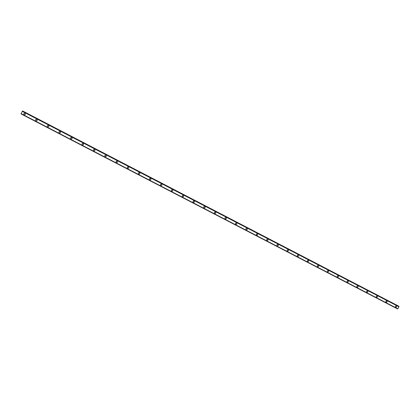 <?xml version="1.0" encoding="UTF-8"?>
<svg xmlns="http://www.w3.org/2000/svg" width="420" height="420" viewBox="0 0 420 420"><rect width="100%" height="100%" fill="white"/><g stroke="black" fill="none" stroke-linecap="round" stroke-linejoin="round"><path stroke-width="0.63" d="M25.268 113.568C25.541 114.487 25.205 114.875 24.25 114.723L23.935 114.445C23.667 113.531 24.008 113.148 24.959 113.3L25.268 113.568C25.541 114.487 25.205 114.875 24.25 114.723L23.935 114.445C23.667 113.531 24.008 113.148 24.959 113.3M37.034 119.653C37.338 120.582 37.007 120.971 36.036 120.834L35.747 120.587C35.448 119.663 35.779 119.275 36.745 119.417L37.034 119.653C37.338 120.582 37.007 120.971 36.036 120.834L35.747 120.587C35.448 119.663 35.779 119.275 36.745 119.417M48.725 125.706C49.056 126.635 48.73 127.034 47.749 126.903L47.481 126.683C47.155 125.753 47.481 125.354 48.458 125.491L48.725 125.706C49.056 126.635 48.73 127.034 47.749 126.903L47.476 126.683C47.155 125.753 47.481 125.354 48.458 125.491M60.343 131.717C60.695 132.652 60.38 133.056 59.388 132.93L59.136 132.731C58.79 131.801 59.11 131.402 60.097 131.528L60.343 131.717C60.695 132.652 60.375 133.056 59.388 132.93L59.131 132.731C58.79 131.801 59.11 131.402 60.097 131.528M71.888 137.697C72.261 138.632 71.946 139.036 70.948 138.92L70.712 138.742C70.345 137.812 70.66 137.403 71.657 137.524L71.888 137.697C72.261 138.632 71.946 139.036 70.948 138.92L70.712 138.742C70.345 137.812 70.66 137.403 71.657 137.524M83.359 143.64C83.748 144.575 83.438 144.984 82.436 144.874L82.215 144.711C81.832 143.782 82.142 143.372 83.144 143.483L83.359 143.64C83.748 144.575 83.438 144.984 82.436 144.874L82.215 144.711C81.832 143.782 82.142 143.372 83.144 143.483M94.558 149.399L94.757 149.552C95.162 150.476 94.857 150.89 93.844 150.791L93.639 150.638C93.245 149.709 93.55 149.294 94.558 149.399C93.55 149.294 93.245 149.709 93.639 150.638L93.844 150.791M105.898 155.284L106.087 155.421C106.502 156.345 106.197 156.76 105.184 156.665L104.989 156.524C104.585 155.6 104.89 155.185 105.898 155.284C104.89 155.185 104.585 155.6 104.989 156.524L105.184 156.665M117.343 161.254C117.768 162.178 117.469 162.593 116.456 162.503L116.272 162.372C115.857 161.448 116.151 161.033 117.164 161.128L117.343 161.254C117.768 162.178 117.469 162.593 116.456 162.503L116.272 162.372C115.857 161.448 116.151 161.033 117.164 161.128M128.53 167.055C128.961 167.974 128.667 168.394 127.648 168.304L127.475 168.184C127.05 167.265 127.349 166.845 128.363 166.934L128.53 167.055C128.961 167.974 128.667 168.394 127.648 168.304L127.475 168.184C127.05 167.265 127.349 166.845 128.363 166.934M139.65 172.814C140.081 173.733 139.792 174.153 138.773 174.069L138.611 173.953C138.18 173.04 138.474 172.62 139.487 172.704L139.65 172.814C140.081 173.733 139.792 174.153 138.773 174.069L138.611 173.953C138.18 173.04 138.474 172.62 139.487 172.704M150.696 178.542C151.137 179.456 150.848 179.876 149.83 179.797L149.672 179.692C149.237 178.778 149.525 178.358 150.538 178.437L150.696 178.542C151.137 179.456 150.848 179.876 149.83 179.797L149.672 179.692C149.237 178.778 149.525 178.358 150.538 178.437M161.674 184.233C162.115 185.147 161.831 185.561 160.813 185.493L160.666 185.388C160.225 184.48 160.514 184.06 161.527 184.139L161.674 184.233C162.115 185.147 161.831 185.561 160.813 185.493L160.666 185.388C160.225 184.48 160.514 184.065 161.527 184.139M172.583 189.893C173.03 190.796 172.746 191.216 171.728 191.147L171.586 191.053C171.145 190.145 171.428 189.73 172.441 189.798L172.583 189.893C173.03 190.796 172.746 191.216 171.728 191.147L171.586 191.053C171.145 190.145 171.428 189.73 172.441 189.798M183.424 195.515C183.876 196.413 183.593 196.833 182.579 196.77L182.443 196.681C181.997 195.778 182.275 195.358 183.288 195.426L183.424 195.515C183.876 196.413 183.593 196.833 182.579 196.77L182.443 196.681C181.997 195.778 182.275 195.358 183.288 195.426M194.197 201.101C194.649 201.999 194.371 202.419 193.358 202.356L193.226 202.267C192.775 201.369 193.058 200.954 194.072 201.017L194.197 201.101C194.649 201.999 194.371 202.419 193.358 202.356L193.226 202.267C192.775 201.369 193.058 200.954 194.072 201.017M204.902 206.651C205.359 207.548 205.081 207.963 204.073 207.905L203.947 207.827C203.495 206.929 203.774 206.514 204.782 206.572L204.902 206.651C205.359 207.548 205.081 207.963 204.073 207.905L203.947 207.827C203.495 206.929 203.774 206.514 204.782 206.572M215.544 212.173C216.006 213.061 215.728 213.481 214.715 213.423L214.599 213.344C214.142 212.457 214.421 212.037 215.428 212.095L215.544 212.173C216.006 213.061 215.728 213.481 214.715 213.423L214.599 213.344C214.142 212.457 214.421 212.037 215.428 212.095M226.123 217.655C226.579 218.542 226.306 218.957 225.298 218.904L225.183 218.831C224.726 217.948 225.005 217.529 226.013 217.586L226.123 217.655C226.579 218.542 226.306 218.957 225.298 218.904L225.183 218.831C224.726 217.948 225.005 217.529 226.013 217.586M236.633 223.109C237.09 223.986 236.817 224.406 235.814 224.353L235.704 224.285C235.247 223.403 235.52 222.989 236.528 223.041L236.633 223.109C237.09 223.986 236.817 224.406 235.814 224.353L235.704 224.285C235.247 223.403 235.52 222.989 236.523 223.036M247.081 228.522C247.538 229.404 247.265 229.819 246.262 229.772L246.157 229.703C245.7 228.827 245.973 228.412 246.976 228.459L247.081 228.527C247.538 229.404 247.265 229.819 246.262 229.772L246.157 229.703C245.7 228.827 245.973 228.412 246.976 228.459M257.465 233.909C257.922 234.78 257.649 235.195 256.651 235.153L256.547 235.09C256.09 234.213 256.363 233.803 257.365 233.846L257.465 233.909C257.922 234.785 257.649 235.195 256.651 235.153L256.547 235.09C256.09 234.213 256.363 233.803 257.365 233.846M267.781 239.264C268.243 240.13 267.971 240.545 266.973 240.503L266.873 240.44C266.416 239.573 266.69 239.159 267.687 239.201L267.781 239.264C268.243 240.13 267.971 240.545 266.973 240.503L266.873 240.44C266.422 239.573 266.69 239.159 267.687 239.201M278.04 244.582C278.497 245.448 278.229 245.858 277.231 245.821L277.137 245.758C276.685 244.897 276.953 244.482 277.945 244.524L278.04 244.582C278.497 245.448 278.229 245.858 277.231 245.821L277.137 245.758C276.685 244.897 276.953 244.482 277.945 244.524M288.236 249.869C288.692 250.73 288.425 251.139 287.432 251.102L287.338 251.045C286.886 250.184 287.154 249.774 288.146 249.811L288.236 249.869C288.692 250.73 288.425 251.139 287.432 251.102L287.343 251.045C286.886 250.189 287.154 249.774 288.146 249.811M298.368 255.124C298.825 255.98 298.557 256.389 297.57 256.358L297.481 256.3C297.024 255.444 297.292 255.035 298.284 255.071L298.368 255.124C298.825 255.98 298.557 256.389 297.57 256.358L297.481 256.3C297.024 255.444 297.292 255.035 298.284 255.071M308.443 260.348C308.894 261.198 308.632 261.608 307.645 261.576L307.556 261.524C307.104 260.673 307.372 260.264 308.359 260.295L308.443 260.348C308.894 261.198 308.632 261.613 307.645 261.576L307.561 261.524C307.104 260.673 307.372 260.264 308.359 260.295M318.455 265.54C318.906 266.39 318.644 266.8 317.656 266.768L317.578 266.716C317.121 265.865 317.389 265.461 318.37 265.493L318.455 265.54C318.906 266.39 318.644 266.8 317.656 266.768L317.578 266.716C317.126 265.865 317.389 265.461 318.37 265.493M328.403 270.701C328.855 271.546 328.592 271.955 327.611 271.924L327.532 271.877C327.08 271.031 327.348 270.627 328.325 270.653L328.403 270.701C328.86 271.546 328.592 271.955 327.616 271.924L327.532 271.877C327.08 271.031 327.348 270.627 328.325 270.653M338.294 275.835C338.746 276.675 338.483 277.079 337.507 277.053L337.428 277.006C336.982 276.166 337.244 275.756 338.221 275.788L338.3 275.835C338.751 276.675 338.483 277.079 337.507 277.053L337.428 277.006C336.982 276.166 337.244 275.762 338.221 275.788M348.133 280.933C348.579 281.768 348.317 282.177 347.345 282.151L347.267 282.104C346.82 281.269 347.083 280.865 348.059 280.891L348.133 280.933C348.579 281.768 348.317 282.177 347.345 282.151L347.267 282.104C346.82 281.269 347.083 280.865 348.059 280.891M357.908 286.004C358.355 286.834 358.092 287.238 357.121 287.217L357.047 287.17C356.601 286.34 356.864 285.936 357.835 285.962L357.908 286.004C358.355 286.834 358.092 287.238 357.121 287.217L357.047 287.17C356.601 286.34 356.864 285.936 357.835 285.962M367.626 291.044C368.067 291.869 367.81 292.273 366.839 292.252L366.77 292.21C366.324 291.38 366.587 290.981 367.553 291.002L367.626 291.044C368.072 291.874 367.81 292.273 366.844 292.252L366.77 292.21C366.329 291.38 366.587 290.981 367.553 291.002M377.286 296.053C377.727 296.877 377.47 297.281 376.504 297.26L376.435 297.218C375.995 296.394 376.252 295.995 377.218 296.011L377.286 296.053C377.727 296.877 377.47 297.281 376.504 297.26L376.435 297.218C375.995 296.394 376.252 295.995 377.218 296.016M386.888 301.035C387.329 301.854 387.072 302.258 386.111 302.237L386.043 302.195C385.602 301.376 385.865 300.977 386.82 300.998L386.888 301.035C387.329 301.854 387.067 302.253 386.106 302.237L386.043 302.195C385.602 301.376 385.859 300.977 386.82 300.993M396.433 305.986C396.874 306.805 396.617 307.204 395.656 307.183L395.593 307.146C395.157 306.332 395.414 305.933 396.37 305.949L396.433 305.986C396.874 306.805 396.617 307.204 395.656 307.188L395.593 307.146C395.157 306.332 395.414 305.933 396.37 305.949M398.391 306.127L22.691 111.158M397.609 308.926L398.974 306.794L398.874 306.38L22.491 111.053L21 113.899L397.609 308.926L21.011 113.857M21.068 113.636L397.814 308.805L21.068 113.642M22.491 111.053L398.874 306.38M22.223 111.316L398.974 306.789L22.218 111.321M398.391 305.996L22.78 111.053M398.401 306.038L22.748 111.08M398.995 306.474L22.418 111.053M398.99 306.532L22.386 111.095M398.969 306.768L22.239 111.3M397.793 308.81L21.063 113.657M397.572 308.947L21 113.899"/></g></svg>

